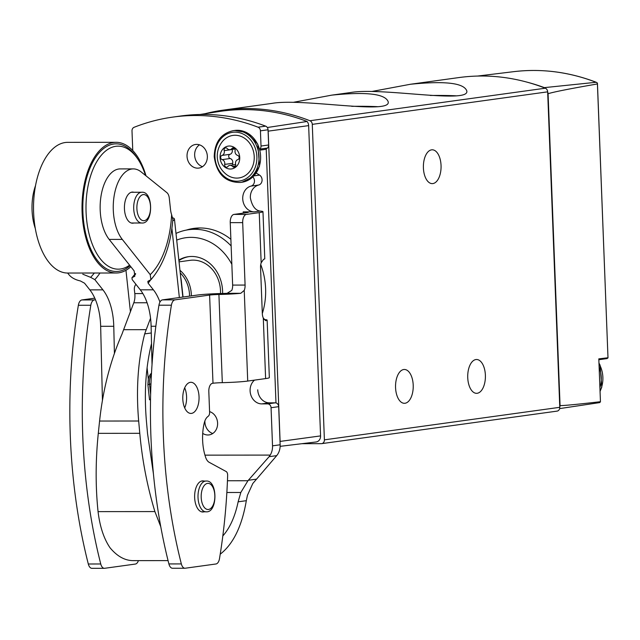 <?xml version="1.0" encoding="UTF-8"?>
<svg xmlns="http://www.w3.org/2000/svg" width="640" height="640" viewBox="0 0 640 640"><rect width="100%" height="100%" fill="white"/><g stroke="black" fill="none" stroke-linecap="round" stroke-linejoin="round"><path stroke-width="0.96" d="M559.768 406.912A3.84 3.264 -97.9 0 0 560.064 405.632C565.224 405.536 578.688 404.232 600.448 401.704A3.84 3.264 -97.9 0 1 599.728 402.592L559.64 408.6M301.952 443.696L321.272 443.672A3.84 3.264 -97.9 0 0 321.656 443.648A3.84 3.264 -97.9 0 0 324.4 439.84L312.28 124.36A3.84 3.264 -97.9 0 0 309.92 120.736A230.624 196.064 -97.9 0 0 223.416 110.104L271.816 103.416C302.288 97.848 392.048 115.112 388.16 101.664C385.144 93.816 366.36 91.632 331.808 95.128L293.552 102.28M556.656 411.152A3.84 3.264 -97.9 0 0 557.032 411.128A3.84 3.264 -97.9 0 0 559.784 407.312L547.664 91.84A3.84 3.264 -97.9 0 0 545.304 88.208A230.624 196.064 -97.9 0 0 458.8 77.584L410.4 84.264L372.144 91.424M223.416 110.104A230.624 196.064 -97.9 0 0 205.064 113.704M331.808 95.128L350.408 92.56C380.88 86.992 470.64 104.256 466.76 90.808C463.736 82.952 444.952 80.776 410.4 84.264M545.048 88.112A7.688 6.536 -97.9 0 0 544.352 87.632L596.096 82.288L597.384 82.992L597.192 83.992C570.088 88.688 553.712 91.928 548.08 93.72A7.688 6.536 -97.9 0 0 547.664 91.872M597.384 82.992L608 357.952M513.68 71.672C541.664 68.36 569.24 71.92 596.416 82.344L596.096 82.288A228.992 194.672 82.1 0 0 513.68 71.672L477.512 76.064M600.448 401.704L598.808 358.872L607.712 357.792L607.168 358.568L598.84 359.72M548.08 93.72L560.064 405.632M544.352 87.632A229.824 195.384 -97.9 0 0 527.04 82.152M431.576 149.848A16.912 8.848 90 0 0 423.384 167.328A16.912 8.848 90 0 0 432.24 183.624A16.912 8.848 90 0 0 441.072 166.704A16.912 8.848 90 0 0 432.208 149.8A16.912 8.848 90 0 0 431.576 149.848M475.912 359.552A16.912 8.848 90 0 0 467.72 377.032A16.912 8.848 90 0 0 476.576 393.328A16.912 8.848 90 0 0 485.408 376.408A16.912 8.848 90 0 0 476.544 359.504A16.912 8.848 90 0 0 475.912 359.552M403.736 369.52A16.912 8.848 90 0 0 395.544 387.008A16.912 8.848 90 0 0 404.4 403.304A16.912 8.848 90 0 0 413.232 386.384A16.912 8.848 90 0 0 404.368 369.48A16.912 8.848 90 0 0 403.736 369.52M377.64 106.688A63.424 3.872 -2.2 0 0 351.712 106.32M456.232 95.824A63.424 3.872 -2.2 0 0 430.304 95.464M280.144 446.336L316.12 441.976A6.12 5.2 -97.9 0 0 320.568 435.904L280.096 441.416L268.176 131.144L308.648 125.624A6.12 5.2 -97.9 0 0 307.104 121.48L268.144 127.384M308.648 125.624L320.568 435.904M307.104 121.48A230.592 196.04 -97.9 0 0 218.72 111.584L199.896 114.504M176.712 240.104A53.744 45.688 82.1 0 1 231.848 264.328M178.856 260.04A34.592 29.408 82.1 0 1 188.36 256.696A34.592 29.408 82.1 0 1 222.6 293.48M175.992 233.424A61.28 52.096 82.1 0 1 187.88 229.824A61.28 52.096 82.1 0 1 231.136 245.944M178.912 260.592A34.592 29.408 82.1 0 1 188.96 256.624M220.504 293.536A30.752 26.144 -97.9 0 0 220.504 290.776A30.752 26.144 -97.9 0 0 190.088 260.336L179.048 261.864M135.928 284.328A7.688 6.408 -112.4 0 0 134.384 289.928L134.8 293.576A11.528 6.032 90 0 1 133.792 302.76L123.624 329.688A159.904 83.632 90 0 0 122.08 333.912C110.488 360.312 102.984 389.352 99.576 421.04L98.296 433.344C95.528 460.352 95.448 486.44 98.056 511.624C99.888 526.704 103.888 538.76 110.056 547.8C117.112 556.248 124.744 560.528 132.952 560.632L168.064 560.6M160.784 526.76L154.896 511.576L98.056 511.624M222.816 535.96C229.96 527.904 235.064 516.52 238.136 501.816L240.816 492.472L247.936 480.736L269.104 456.688L276.72 455.632L277.856 454.04A15.376 13.072 -97.9 0 0 280.152 444.784L278.688 406.664A3.84 3.264 -97.9 0 0 275.264 402.832L269.368 402.84A13.072 11.112 -97.9 0 1 257.728 389.816M220.208 554.2C233.24 544.08 241.944 526.24 246.32 500.688L247.456 495.256L252.792 483.52L276.72 455.632M222.312 382.664A8.456 0.52 -2.2 0 0 212.992 383.248L212.528 383.312A7.688 4.024 -90 0 0 208.816 391.536L209.608 412.28A3.84 2.008 -90 0 1 208.432 416.064L207.216 417.096A12.456 6.512 -90 0 0 204.368 422.512A35.584 18.608 -90 0 0 205.416 456.632A11.944 6.248 -90 0 0 209.376 462.416L226.184 471.544A3.84 2.008 -90 0 1 227.648 475.496A349.784 182.944 -90 0 1 222.6 537.632L222.344 539.56A349.784 182.944 -90 0 1 219.496 558.648A7.688 4.024 -90 0 1 215.952 563.984L185.256 568.224A7.688 4.024 -90 0 1 184.968 568.248A7.688 4.024 -90 0 1 181.344 563.92A349.784 182.944 -90 0 1 171.408 305.2A7.688 4.024 -90 0 1 174.944 299.864L209.608 295.072A8.456 0.52 177.8 0 1 218.92 294.488L222.312 382.664A23.064 1.408 -2.2 0 0 247.72 381.064L265.616 378.584A25.368 1.552 -2.2 0 0 269.344 377.632L267.136 320.128A25.368 1.552 177.8 0 1 265.968 320.64L265.792 320.656M94.776 298.16L81.904 299.944A7.688 4.024 90 0 0 78.36 305.28A349.784 182.944 90 0 0 88.304 564A7.688 4.024 90 0 0 91.92 568.328A7.688 4.024 90 0 0 92.208 568.304M138.424 560.624A7.688 4.024 -90 0 1 135.36 564.056L104.664 568.296A7.688 4.024 -90 0 1 104.376 568.312A7.688 4.024 -90 0 1 100.752 563.984A349.784 182.944 -90 0 1 90.816 305.272A7.688 4.024 -90 0 1 94.352 299.928L95.472 299.776M252.88 176.936A5.384 4.576 82.1 0 1 254.352 182.28A5.384 4.576 82.1 0 1 251.04 186.088A13.072 11.112 82.1 0 0 242.848 200.216A13.072 11.112 82.1 0 0 254.368 211.864L243.232 211.872A10.76 0.656 177.8 0 1 248.368 212.24A10.76 0.656 177.8 0 1 246.792 212.64L233.96 214.416A7.688 4.024 90 0 0 230.24 222.64L232.64 285.08A7.688 4.024 90 0 1 231.784 290.408L227.072 293.304A8.456 0.52 177.8 0 1 222.568 293.48A23.064 1.408 177.8 0 0 197.16 295.08L162.496 299.872A7.688 4.024 90 0 0 158.96 305.208A349.784 182.944 90 0 0 168.896 563.928A7.688 4.024 90 0 0 172.52 568.256A7.688 4.024 90 0 0 172.808 568.24M184.704 407.904A15.568 8.144 90 0 0 186.584 396.752A15.568 8.144 90 0 0 184.68 387.832M204.056 511.808A15.568 8.144 -90 0 1 203.36 511.96A15.568 8.144 -90 0 1 202.776 512A15.568 8.144 -90 0 1 194.624 496.44A15.568 8.144 -90 0 1 202.752 480.864A15.568 8.144 -90 0 1 204.024 481.056M191.512 413.392A15.568 8.144 -90 0 1 190.928 413.432A15.568 8.144 -90 0 1 182.776 397.872A15.568 8.144 -90 0 1 190.904 382.296A15.568 8.144 -90 0 1 199.056 397.296A15.568 8.144 -90 0 1 191.512 413.392M264.168 319.512A25.368 1.552 177.8 0 1 267.136 320.128M265.616 320.64L263.288 318.016L265.616 378.584M204.912 420.824A11.912 10.128 -97.9 0 0 212.76 433.504M202.712 433.376A11.912 10.128 -97.9 0 0 209.072 434.912A11.912 10.128 -97.9 0 0 217.608 423.936A11.912 10.128 -97.9 0 0 209.584 411.608M269.104 456.688L270.232 455.088A15.376 13.072 82.1 0 0 272.528 445.84L271.064 407.72A3.84 3.264 82.1 0 0 267.64 403.888L261.744 403.888A13.072 11.112 82.1 0 1 250.752 394.728A13.072 11.112 82.1 0 1 254.52 380.12M254.368 211.864L260.096 211.072C255.232 210.328 251.984 205.896 250.344 197.784A13.072 11.112 -97.9 0 1 258.664 185.032A5.384 4.576 -97.9 0 0 262.064 180.576A5.384 4.576 -97.9 0 0 259.544 175.096A130.224 110.712 -97.9 0 0 256.208 173.056M260.096 211.072A25.368 1.552 177.8 0 1 262.968 211.672A25.368 1.552 177.8 0 1 259.24 212.632L246.408 214.4A7.688 4.024 90 0 0 242.688 222.624L245.088 285.072L232.64 285.08M259.24 212.632L261.168 262.808L263.608 259.296A25.368 1.552 -2.2 0 0 264.776 258.784L262.968 211.672M196.736 144.392A11.912 10.128 -97.9 0 0 195.56 144.472A11.912 10.128 -97.9 0 0 187.16 157.664A11.912 10.128 -97.9 0 0 198.824 168.08A11.912 10.128 -97.9 0 0 207.304 155.576A11.912 10.128 -97.9 0 0 196.736 144.392M186.344 230.088A61.888 52.608 82.1 0 1 193.848 228.392A61.888 52.608 82.1 0 1 230.88 239.304M132.76 150.552L132 130.944A3.84 3.264 82.1 0 1 134.104 127.296A230.624 196.064 82.1 0 1 172.896 117.088A230.624 196.064 82.1 0 1 258.048 127.192A3.84 3.264 82.1 0 1 260.432 130.832L261.016 146.04A3.84 3.264 82.1 0 1 259.824 149.104A7.688 6.536 82.1 0 1 259.712 149.2M263.288 318.016A7.688 4.024 90 0 1 262.312 313.528L260.544 267.52A7.688 4.024 90 0 1 261.168 262.808M245.088 285.072A7.688 4.024 90 0 1 244.232 290.4L240.776 293.296A23.064 1.408 177.8 0 1 218.92 294.488M260.432 130.832L268.048 129.776A3.84 3.264 -97.9 0 0 265.664 126.144A230.624 196.064 -97.9 0 0 180.512 116.032L172.896 117.088M268.048 129.776L268.632 144.984A3.84 3.264 -97.9 0 1 267.44 148.048A7.688 6.536 -97.9 0 1 264.328 149.536L259.96 150.136M199.496 144.832A11.912 10.128 -97.9 0 0 194.776 156.608A11.912 10.128 -97.9 0 0 202.512 166.672M153.448 474.024L147.536 433.528L146.432 421.224C144.016 393.064 145.712 367.16 151.528 343.52M154.896 511.576C147.272 486.4 142.232 460.312 139.776 433.312L138.672 421.008C135.952 389.328 137.96 360.288 144.688 333.896A159.904 83.632 -90 0 1 146.232 329.664L150.544 318.232M151.272 332.984L144.688 333.896M220.072 157.52A11.528 9.8 82.1 0 1 234.432 147.552A11.528 9.8 82.1 0 1 235.2 167.472A11.528 9.8 82.1 0 1 220.072 157.52M224.696 164.408A3.84 3.264 -97.9 0 0 222.152 159.624A2.168 1.84 -97.9 0 1 221.992 155.424A3.84 3.264 -97.9 0 0 224.168 150.632A2.168 1.84 -97.9 0 1 227.192 148.528A3.84 3.264 82.1 0 0 229.984 149.68A3.84 3.264 82.1 0 0 231.92 148.52A2.168 1.84 -97.9 0 1 235.112 150.624A3.84 3.264 -97.9 0 0 237.656 155.408A2.168 1.84 -97.9 0 1 237.816 159.608A3.84 3.264 -97.9 0 0 235.64 164.4A2.168 1.84 -97.9 0 1 232.616 166.496A3.84 3.264 -97.9 0 0 229.824 165.352A3.84 3.264 -97.9 0 0 227.888 166.504A2.168 1.84 -97.9 0 1 224.696 164.408L232.72 163.296A3.84 3.264 -97.9 0 0 230.168 158.512L222.152 159.624M222.144 141.856A21.48 18.264 82.1 0 1 247.104 140.304A21.48 18.264 82.1 0 1 251.12 169.416A21.48 18.264 82.1 0 1 226.68 174.688C220.824 170.168 217.68 164.264 217.264 156.96C217.096 151.384 218.728 146.344 222.144 141.856M232.152 149.376A2.168 1.84 -97.9 0 0 232.192 149.52A3.84 3.264 -97.9 0 1 230.008 154.312A2.168 1.84 -97.9 0 0 230.168 158.512M232.72 163.296A2.168 1.84 -97.9 0 0 232.928 164.92M150.968 383.832L147.896 384.744L148.312 379A15.376 12.84 -111.4 0 1 151.496 373.064M147.896 384.744L149.52 399.808L150.528 399.416M133.824 192.264A15.568 8.144 90 0 0 132.552 192.072A15.568 8.144 90 0 0 130.92 192.392A15.568 8.144 90 0 0 124.464 209.216A15.568 8.144 90 0 0 132.576 223.208A15.568 8.144 90 0 0 133.856 223.016M153.392 289.816L140.288 289.832L132.184 279.6L131.952 277.728L134.84 276.216L134.152 270.92L109.184 239.416A38.44 20.104 -90 0 1 100.984 196.296A38.44 20.104 -90 0 1 120.216 168.904L133.32 168.896A38.44 20.104 90 0 0 114.088 196.28A38.44 20.104 90 0 0 122.288 239.408L150.216 274.64L150.928 279.688L147.856 281.344L148.096 283.144L153.392 289.816A46.128 24.12 -90 0 1 159.952 302.088M94.32 273.016A79.184 41.408 -90 0 1 90.624 277.336L94.832 279.632L102.936 289.864L89.832 289.872L84.544 283.2L80.36 280.936C75.232 279.792 71.432 277.712 68.968 274.712L67.64 273.04M90.624 277.336L82.76 274.192M150.936 279.696C163.448 265.112 170.752 245.056 172.856 219.544L171.616 214.688A15.376 8.04 90 0 1 170.52 209.536L169.304 198.224A7.688 4.024 90 0 0 166.928 192.68L141.136 171.912A38.44 20.104 90 0 0 133.32 168.896M35.504 185.68A38.44 20.104 90 0 0 35.312 228.504M152.032 364.568L151.112 326.264A46.128 24.12 -90 0 0 140.288 289.832M102.936 289.864A46.128 24.12 90 0 1 113.768 326.296L114.416 353.368M113.768 326.296L100.656 326.304L102.432 400.264M100.656 326.304A46.128 24.12 90 0 0 89.832 289.872M172.616 217.792A23.064 3.928 173.9 0 1 174.448 219.08A23.064 3.928 173.9 0 1 172.752 220.824M146.016 175.84A65.344 34.176 90 0 0 116.128 142.312L67.64 142.352A65.344 34.176 90 0 0 60.808 143.68A65.344 34.176 90 0 0 33.696 214.288A65.344 34.176 90 0 0 67.752 273.04L116.24 273A65.344 34.176 90 0 0 130.832 266.728M116.128 142.312A65.344 34.176 90 0 0 109.296 143.64A65.344 34.176 90 0 0 82.184 214.248A65.344 34.176 90 0 0 116.24 273M145.536 175.456A61.504 32.168 90 0 0 137.848 159.08L136.616 157.256A63.808 33.368 90 0 0 109.456 145.144A63.808 33.368 90 0 0 84.456 227.384A63.808 33.368 90 0 0 130.04 265.736M137.848 159.08A61.504 32.168 90 0 0 111.664 147.4A61.504 32.168 90 0 0 87.264 224.768A61.504 32.168 90 0 0 129.584 265.16M309.92 120.736L545.304 88.208M324.4 439.84L559.784 407.312M312.28 124.36L547.664 91.84M599.128 367.392A26.136 22.224 82.1 0 1 599.912 387.624M598.984 363.528A26.136 22.224 82.1 0 1 600.04 391.056M260.736 264.52A65.312 55.52 82.1 0 1 262.312 313.56M266.216 148.92L275.976 402.928M187.88 229.824L198.808 228.128A61.464 52.256 82.1 0 1 199.96 227.968M180.24 272.904A29.544 25.112 82.1 0 1 189.552 296.136M179.96 270.312A30.752 26.144 82.1 0 1 191.368 295.88M142.856 293.568L134.8 293.576M240.816 492.472L226.856 492.488M209.608 295.072L212.992 383.248M270.232 455.088L204.952 455.144M247.936 480.736L227.448 480.752M243.232 211.872L243.28 213.128M181.344 563.92L168.896 563.928M171.408 305.2L158.96 305.208M242.688 222.624L230.24 222.64M240.776 293.296L227.072 293.304M174.944 299.864L162.496 299.872M94.352 299.928L81.904 299.944M244.232 290.4L247.72 381.064M246.408 214.4L233.96 214.416M100.752 563.984L88.304 564M90.816 305.272L78.36 305.28M258.048 127.192L265.664 126.144M261.016 146.04L268.632 144.984M259.824 149.104L267.44 148.048M253.952 175.864L259.544 175.096M251.04 186.088L258.664 185.032M267.64 403.888L275.264 402.832M261.744 403.888L269.368 402.84M271.064 407.72L278.688 406.664M272.528 445.84L280.152 444.784M238.136 501.816L246.32 500.688M248.368 480.272L256.216 479.184M147.08 302.752L133.792 302.76M146.232 329.664L123.624 329.688M138.672 421.008L99.576 421.04M139.776 433.312L98.296 433.344M214.952 156.704A24.6 20.912 82.1 0 1 245.584 135.424A24.6 20.912 82.1 0 1 247.216 177.92A24.6 20.912 82.1 0 1 214.952 156.704M240.296 182.464C225.328 182.52 216.632 173.912 214.216 156.648C214.672 142.168 220.976 133.512 233.144 130.68A26.136 22.224 82.1 0 1 258.736 153.528A26.136 22.224 82.1 0 1 240.296 182.464L241.904 182.24A26.136 22.224 82.1 0 0 260.336 153.312A26.136 22.224 82.1 0 0 234.744 130.456L246.672 132.552L257.816 144.216L259.536 166.152L253.104 176.72L241.904 182.24M230.008 154.312L221.992 155.424M232.192 149.52L224.168 150.632M234.248 148.2L231.92 148.52M235.52 166.096L232.616 166.496M147.088 367.664L148.312 379M125.96 270.288L130.416 311.704M122.288 239.408L109.184 239.416M155.848 326.256L151.112 326.264M171.912 228.36L179.352 297.544M150.552 280.032A88.68 46.376 -90 0 1 148.096 283.144M171.616 214.688A74.984 39.216 -90 0 1 150.216 274.64M99.984 273.016A82.88 43.344 -90 0 1 94.832 279.632M135.608 274.056A79.184 41.408 -90 0 1 132.752 277.304M142.328 194.832A13.072 6.832 90 0 0 138.592 216.304A13.072 6.832 90 0 0 150.192 211.768A13.072 6.832 90 0 0 142.328 194.832M140.12 192.568A15.376 8.04 90 0 0 133.736 209.184A15.376 8.04 90 0 0 141.752 223.008C153.576 224.312 153.552 190.936 141.72 192.256A15.376 8.04 90 0 0 140.12 192.568M206.632 483.624A13.072 6.832 90 0 0 202.896 505.096A13.072 6.832 90 0 0 214.496 500.56A13.072 6.832 90 0 0 206.632 483.624M204.424 481.368A15.376 8.04 90 0 0 198.04 497.984A15.376 8.04 90 0 0 206.056 511.808C217.88 513.104 217.856 479.736 206.032 481.056A15.376 8.04 90 0 0 204.424 481.368M181.096 280.92A15.376 2.616 -6.1 0 0 181.272 280.456L182.888 295.52A15.376 2.616 -6.1 0 1 182.72 295.984M151.408 374.648A15.376 12.84 -111.4 0 0 149.52 384.112L150.632 394.424M597.456 83.536L607.992 357.92M321.656 443.648L557.032 411.128M598.968 363.112L600.08 365.168L601.8 387.104L600.056 391.368M184.968 568.248L172.52 568.256M104.376 568.312L91.92 568.328M233.144 130.68L234.744 130.456M234.904 149L229.984 149.68M235.672 164.544L229.824 165.352M174.448 219.08L182.832 297.064M131.952 277.72L135.52 273.512M131.304 223.016L141.752 223.008M131.272 192.272L141.72 192.256M201.504 511.808L206.056 511.808M201.48 481.056L206.032 481.056M183.016 297.04L182.888 295.52M180.64 276.664L181.272 280.456"/></g></svg>
